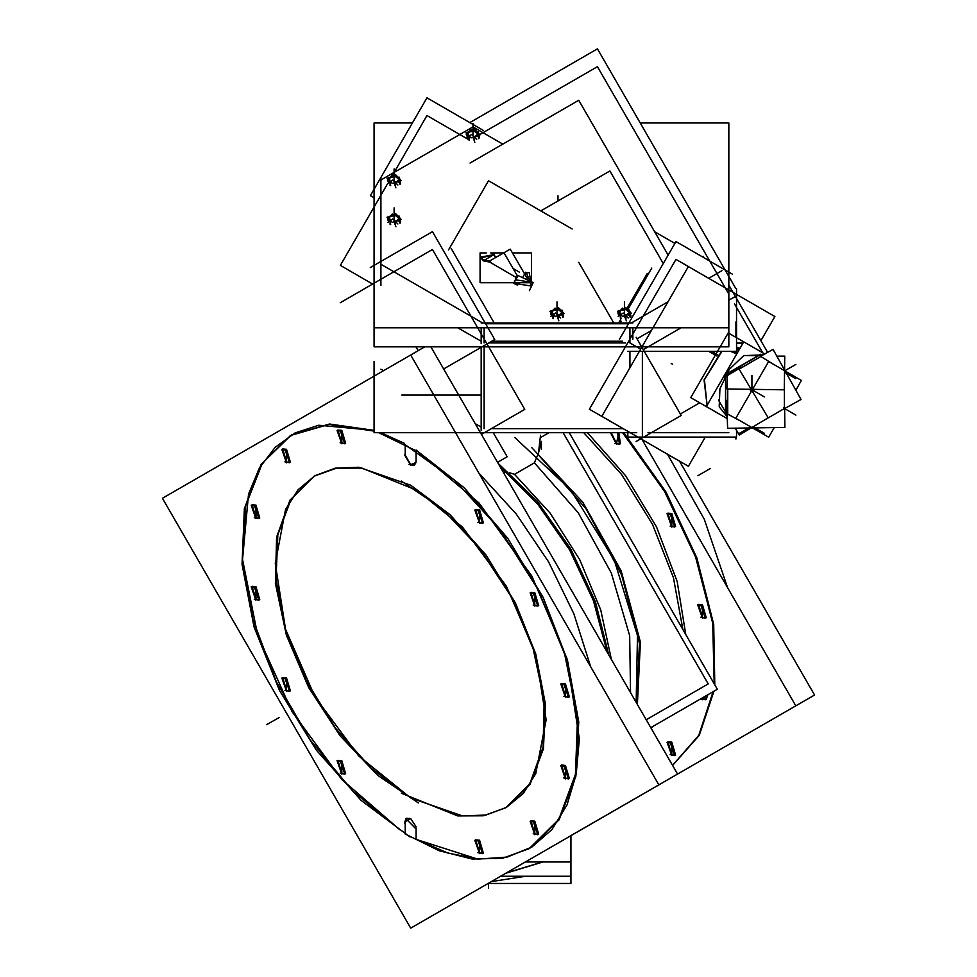 <?xml version="1.0" encoding="UTF-8"?>
<svg xmlns="http://www.w3.org/2000/svg" width="977" height="977" viewBox="0 0 977 977"><rect width="100%" height="100%" fill="white"/><g stroke="black" fill="none" stroke-linecap="round" stroke-linejoin="round"><path stroke-width="1.47" d="M542.992 861.897L505.573 873.365L542.992 861.897M314.936 475.726L335.453 468.13L358.864 467.201L410.682 485.215L449.982 514.635L485.911 554.997L515.355 602.809L535.775 653.955L545.435 704.038L543.481 748.748L530.096 784.213L506.428 807.405M506.013 807.649L485.545 815.074L462.231 815.905L410.682 797.916L371.443 768.557L335.575 728.305L306.155 680.603L285.699 629.554L275.966 579.532L277.786 534.834L291.024 499.296L314.521 475.97M406.823 818.201L410.682 818.592L405.235 821.73L406.432 818.482M404.637 443.424L380.896 432.664L404.637 443.424M290.987 435.229L262.325 463.245L245.703 505.756L242.491 559.308L252.958 619.54L276.235 681.567L310.442 740.346L352.795 791.089L399.862 829.681L341.669 779.438L292.184 711.781L257.684 635.245L242.504 559.503L248.573 494.142L259.442 468.007L275.123 447.393L295.115 432.97L318.795 425.178L374.069 430.307L329.505 423.969L291.415 434.985M414.089 465.125L410.682 464.539L415.994 462.683L414.529 464.93M416.129 461.4L416.129 451.044L416.129 461.4M529.949 848.146L559.113 819.776L575.844 776.459L578.726 721.844L567.539 660.513L543.2 597.582L507.759 538.339L464.185 487.743L416.129 450.043L478.986 502.911L531.867 576.051L567.026 658.754L579.361 738.954L576.247 774.382L567.026 804.914L552.054 829.424L531.867 847.01L507.197 857.024L478.986 859.088L448.248 853.129L416.129 839.377L416.129 828.02L416.129 839.377L477.472 858.978L505.158 857.464L529.534 848.39M410.682 818.592L416.031 826.823L410.682 818.592M482.968 523.049L479.56 522.463L475.714 509.505L479.56 509.884L483.407 522.842M345.211 443.509L341.803 442.923L337.944 429.965L341.803 430.344L345.65 443.314M259.32 599.878L255.913 599.292L252.054 586.322L255.913 586.713L259.76 599.67M289.974 691.069L286.566 690.495L282.707 677.525L286.566 677.916L290.413 690.873M345.211 773.833L341.803 773.247L337.944 760.289L341.803 760.668L345.65 773.625M482.968 853.361L479.56 852.787L475.714 839.817L479.56 840.208L483.407 853.165M538.205 834.395L534.798 833.808L530.951 820.851L534.798 821.23L538.645 834.187M568.87 778.584L565.451 778.01L561.604 765.04L565.451 765.418L569.31 778.388M568.87 697.004L565.451 696.418L561.604 683.46L565.451 683.839L569.31 696.809M259.32 518.286L255.913 517.712L252.054 504.743L255.913 505.121L259.76 518.091M289.974 462.487L286.566 461.901L282.707 448.944L286.566 449.322L290.413 462.28M538.205 605.801L534.798 605.215L530.951 592.257L534.798 592.636L538.645 605.606M478.974 473.283L516.369 514.158L548.622 561.922L573.853 613.739L590.572 666.558L573.853 613.739L548.622 561.922L516.369 514.158L478.974 473.283M507.197 471.976L542.748 509.481L572.815 554.557L595.005 603.652L607.584 652.905L595.005 603.652L572.815 554.557L542.748 509.481L507.197 471.976M509.493 472.758L514.537 474.309L534.468 462.805L537.582 455.197L534.468 462.805L578.213 512.803L611.394 573.133L629.628 635.819L630.483 692.559L629.628 635.819L611.394 573.133L578.213 512.803L534.468 462.805L514.537 474.309L550.198 513.218L579.764 559.711L600.733 609.843L611.297 659.328L600.733 609.843L579.764 559.711L550.198 513.218L514.537 474.309L509.493 472.758M540.562 435.29L538.474 453.194L541.331 441.494M667.474 454.244L704.27 519.275L727.535 587.482L704.27 519.275L667.474 454.244M672.579 765.479L699.324 735.266L713.918 691.203L699.324 735.266L672.579 765.479M714.822 684.853L713.723 624.303L696.894 557.904L665.935 491.944L623.79 432.664L665.935 491.944L696.894 557.904L713.723 624.303L714.822 684.853M675.168 526.725L671.761 526.151L667.914 513.181L671.761 513.56L675.608 526.53M620.371 443.766L618.771 432.664L616.524 443.387L611.211 432.664L616.524 443.387L619.931 443.973M675.168 755.319L671.761 754.732L667.914 741.775L671.761 742.154L675.608 755.111M706.273 699.312L707.8 694.745L702.414 698.934L701.547 698.347L705.834 699.508M705.834 617.928L702.414 617.342L698.567 604.384L702.414 604.763L706.273 617.733M587.47 432.664L625.646 475.775L656.507 527.018L677.171 581.596L685.683 634.378L677.171 581.596L656.507 527.018L625.646 475.775L587.47 432.664M654.016 725.789L651.012 728.109L654.016 725.789M682.935 629.615L673.458 577.529L652.343 524.136L621.506 474.333L583.794 432.664L621.506 474.333L652.343 524.136L673.458 577.529L682.935 629.615M636.638 703.208L639.398 643.318L621.616 575.001L585.98 508.626L537.9 454.244L585.98 508.626L621.616 575.001L639.398 643.318L636.638 703.208M623.265 428.72L491.138 428.72L623.265 428.72M481.124 427.034L475.213 423.627L481.124 427.034M383.497 370.674L380.896 369.172L383.497 370.674M680.395 413.955L699.752 402.78L680.395 413.955M637.016 338.811L651.5 330.446M629.921 367.816L629.921 351.305M734.411 296.959L728.781 300.208L734.411 296.959M681.116 327.722L643.232 349.595L681.116 327.722M642.365 351.305L642.365 435.913L642.365 351.305M640.704 349.131L629.921 342.903L640.704 349.131M530.071 281.107L526.725 273.902L525.076 274.855L526.725 273.902L530.071 281.107M519.532 272.192L513.096 268.467L519.532 272.192M493.092 253.69L495.95 257.427L493.788 254.814L481.014 257.867L483.212 260.92L489.672 262.129L516.345 277.541M516.271 283.733L516.271 282.719L516.271 283.733L530.548 285.943L530.548 282.719L530.548 285.943M380.896 180.012L472.941 126.876L502.825 144.132L472.941 126.876L380.896 180.012M654.712 231.818L674.851 243.444L654.712 231.818M481.124 341.217L457.749 327.722M625.573 342.903L488.83 342.903M467.421 136.865L467.421 135.217L467.421 136.865M478.449 138.575L478.449 135.461L478.449 138.575M388.577 182.381L388.577 180.733L388.577 182.381M399.617 184.079L399.617 180.977L399.617 184.079M388.577 221.327L388.577 219.678L388.577 221.327M399.617 223.037L399.617 219.923L399.617 223.037M618.929 315.363L618.929 313.715L618.929 315.363M629.97 317.073L629.97 313.959L629.97 317.073M551.468 315.363L551.468 313.715L551.468 315.363M562.496 317.073L562.496 313.959L562.496 317.073M730.503 351.305L736.756 353.955L730.503 351.305M736.499 347.727L739.772 348.74L736.499 347.727M525.675 876.284L491.309 881.596L525.675 876.284M488.073 883.464L570.922 883.464L570.934 835.628L570.934 861.897L525.418 861.897M570.934 876.284L500.517 876.284M401.339 793.19L457.712 815.942L483.297 815.807L505.597 807.881L529.766 783.896L543.053 747.039L544.25 700.656L533.259 648.96L511.069 596.629L479.683 548.415L441.97 508.699L401.339 481.087M418.351 490.906L361.978 468.154L336.393 468.288L314.105 476.202L289.925 500.187L276.638 537.057L275.441 583.44L286.432 635.135L308.622 687.466L340.008 735.681L377.72 775.384L418.351 802.996M410.682 354.981L162.487 498.27L410.682 928.15L658.864 784.861L410.682 354.981L424.775 346.847M404.466 823.208L405.992 818.689L415.286 828.117M404.918 833.882L439.113 850.759L472.111 859.015L502.532 858.294L529.119 848.634L558.893 819.288L575.514 774.297L577.517 717.643L564.718 654.309L538.254 589.888L500.456 530.084L454.659 480.159L404.918 444.511M415.286 462.268L413.698 465.406L409.021 464.466M658.864 784.849L677.549 774.065L430.881 346.847M410.682 465.431L404.466 454.671M414.773 450.202L378.746 432.664M374.069 431.052L329.041 424.433L290.572 435.461L261.067 464.38L244.397 508.614L241.991 564.364L254.069 626.819L279.581 690.58L316.328 750.153L361.148 800.407L410.157 836.996M533.137 592.721L537.814 606.082L533.137 605.154M534.798 606.106L530.108 592.746L534.798 593.674M477.9 509.957L482.577 523.33L477.9 522.39M479.56 523.354L474.871 509.982L479.56 510.922M340.13 430.43L344.82 443.79L340.13 442.862M341.791 443.814L337.114 430.454L341.791 431.382M284.893 449.396L289.583 462.768L284.893 461.828M286.554 462.793L281.877 449.42L286.554 450.36M254.24 505.207L258.929 518.567L254.24 517.639M255.901 518.592L251.223 505.231L255.901 506.159M254.24 586.786L258.929 600.147L254.24 599.219M255.901 600.171L251.223 586.811L255.901 587.739M284.893 677.989L289.583 691.35L284.893 690.421M286.554 691.374L281.877 678.014L286.554 678.942M340.13 760.741L344.82 774.114L340.13 773.173M341.791 774.138L337.114 760.765L341.791 761.706M477.9 840.281L482.577 853.642L477.9 852.713M479.56 853.666L474.871 840.305L479.56 841.234M533.137 821.303L537.814 834.676L533.137 833.735M534.798 834.7L530.108 821.327L534.798 822.268M563.79 765.504L568.467 778.864L563.79 777.936M565.451 778.889L560.761 765.528L565.451 766.457M563.79 683.912L568.467 697.285L563.79 696.345M565.451 697.309L560.761 683.937L565.451 684.877M608.83 655.054L595.42 601.93L570.849 549.098L537.374 501.396L498.075 463.22M499.87 466.322L537.472 503.753L569.567 549.831L593.43 600.672L607.035 651.952M541.331 437.037L548.903 432.664M497.549 462.304L507.197 456.735L493.3 432.664M650.755 727.682L717.35 689.225L569.225 432.664M570.934 835.628L814.513 695.001L679.528 461.205M672.542 765.394L698.75 735.278L713.088 691.692M714.187 683.741L712.66 623.253L695.6 557.134L664.592 491.553L622.544 432.664M795.828 705.785L642.17 439.638M671.761 527.03L667.071 513.67L671.761 514.598M670.1 513.646L674.777 527.006L670.1 526.078M616.524 444.279L610.503 432.664M617.464 432.664L619.54 444.254L614.863 443.314M671.761 755.624L667.071 742.251L671.761 743.192M670.1 742.227L674.777 755.6L670.1 754.659M702.414 699.813L700.717 698.836M706.957 695.221L705.431 699.788L700.753 698.86M702.414 618.233L697.725 604.861L702.414 605.801M700.753 604.836L705.431 618.209L700.753 617.281M636.125 702.329L637.431 635.563L614.228 560.187L570.739 489.917L514.916 437.586M637.407 704.539L640.423 642.17L621.189 570.812L582.842 502.166L531.659 447.478M708.643 351.305L716.837 356.031M711.769 351.305L717.9 354.834M675.937 459.129L640.778 438.832L675.937 459.129M760.875 340.778L774.895 316.487L675.937 259.357L589.436 409.192L627.832 431.358L627.832 437.122L736.499 437.122L736.499 430.307M622.605 341.193L491.81 341.193M481.124 346.847L481.124 430.442M340.191 302.76L432.469 249.477L524.747 409.314L481.405 434.35M467.739 139.149L426.912 115.579L392.339 175.481M387.722 183.468L340.411 265.414L372.64 284.026M479.658 134.643L597.448 66.644L728.427 293.503M734.411 303.871L762.634 352.746M640.216 122.931L728.781 122.931L728.781 327.722L374.069 327.722L374.069 346.847L728.781 346.847L374.069 346.847L374.069 122.931L412.404 122.931M728.781 327.722L728.781 346.847L728.781 327.722M470.01 163.074L578.775 100.277L668.146 255.07M651.793 268.016L627.808 309.55M621.091 321.189L620.041 323.021M451.142 248.414L494.215 323.021M401.767 395.111L481.124 395.111M374.069 361.453L374.069 432.664L636.735 432.664M647.995 432.664L728.781 432.664M705.247 437.122L688.394 466.322L601.881 416.373L688.394 266.538L675.937 259.357L589.436 409.192L627.832 431.358M728.781 285.199L767.629 352.477M636.149 337.309L681.262 415.457L636.149 441.506M736.499 288.557L736.499 351.305L627.832 351.305M482.589 259.76L490.576 261.25M512.449 252.97L531.549 252.97L531.549 281.791M503.668 252.97L490.686 252.97M486.314 252.97L480.025 252.97L480.025 282.719L531.549 282.719M517.505 285.113L513.694 283.318L517.322 277.028M469.79 122.552L597.448 48.85L735.547 288.056M374.069 197.708L370.442 195.608L426.912 97.798L483.383 130.393M380.896 285.418L380.896 177.948M443.668 368.988L494.716 339.507L432.469 231.696L370.222 267.625M418.156 350.67L415.958 346.847M632.84 339.214L632.84 327.722M481.124 343.672L481.124 327.722M632.84 323.021L481.124 323.021M732.408 274.171L675.937 241.563L619.467 339.385M557.965 195.718L557.965 201.018M529.4 290.633L531.195 286.786M531.403 286.334L533.161 282.548L517.419 275.233L513.658 283.33M525.809 273.096L529.265 272.559L531.464 286.737M526.908 272.925L525.663 272.204L522.548 277.615M489.05 261.409L510.25 249.172L527.189 278.506M494.411 254.447L481.014 257.11L483.908 260.517M517.236 275.636L504.022 252.762M572.143 229.033L488.5 180.733L448.565 249.904M578.775 262.325L613.812 323.021M618.6 323.021L620.81 319.21M626.904 308.647L647.25 273.401M540.794 210.934L609.904 171.036L663.285 263.497M468.386 133.08L469.473 140.102M469.546 131.797L468.203 133.104M467.946 134.814L467.397 135.18L467.177 134.057M467.446 137.268L466.322 134.362L471.036 129.636L471.512 130.845M474.297 131.126L469.4 131.883M470.633 131.199L469.51 131.565M479.231 133.983L478.351 133.104M476.996 131.748L474.211 128.964L471.329 130.967M478.449 133.422L476.8 131.773L477.948 131.602L479.035 138.624M477.692 133.165L474.101 131.089M476.507 136.108L476.923 136.658L478.266 135.522M477.826 133.886L477.631 133.055M479.548 137.574L478.034 133.678L473.32 138.404L474.834 142.3M473.784 136.621L475.469 136.255M476.678 136.047L472.184 137.549M476.678 139.503L471.659 134.484L466.64 137.952M467.849 134.728L470.352 137.22M468.728 135.278L469.607 135.901M479.976 134.948L474.822 129.794L465.895 132.774L471.048 137.928L479.976 134.948M389.554 178.596L390.641 185.618M390.715 177.313L389.371 178.62M389.115 180.33L388.565 180.696L388.345 179.573M388.614 182.784L387.49 179.878L392.204 175.152L392.669 176.361M395.465 176.642L390.568 177.399M391.801 176.715L390.678 177.081M400.399 179.499L399.52 178.62M398.164 177.264L395.38 174.48L392.485 176.483M399.605 178.938L397.969 177.289L399.117 177.118L400.204 184.128M398.86 178.681L395.27 176.605M397.663 181.624L398.091 182.162L399.434 181.038M398.995 179.402L398.799 178.559M400.717 183.09L399.202 179.194L394.488 183.92L395.99 187.816M394.952 182.137L396.625 181.771M397.847 181.563L393.34 183.065M397.834 185.019L392.815 180L387.808 183.468M389.017 180.232L391.521 182.736M389.896 180.794L390.763 181.417M401.144 180.464L395.99 175.31L387.063 178.29L392.217 183.444L401.144 180.464M389.554 217.553L390.641 224.563M390.715 216.259L389.371 217.578M389.115 219.288L388.565 219.642L388.345 218.518M388.614 221.742L387.49 218.824L392.204 214.11L392.669 215.306M395.465 215.587L390.568 216.344M391.801 215.661L390.678 216.039M400.399 218.457L399.52 217.566M398.164 216.21L395.38 213.438L392.485 215.428M399.605 217.895L397.969 216.247L399.117 216.064L400.204 223.086M398.86 217.627L395.27 215.563M397.663 220.57L398.091 221.12L399.434 219.984M398.995 218.359L398.799 217.517M400.717 222.048L399.202 218.152L394.488 222.866L395.99 226.762M394.952 221.083L396.625 220.729M397.847 220.521L393.34 222.011M397.834 223.977L392.815 218.958L387.808 222.414M389.017 219.19L391.521 221.694M389.896 219.752L390.763 220.375M401.144 219.422L395.99 214.268L387.063 217.236L392.217 222.39L401.144 219.422M619.907 311.59L620.981 318.6M621.067 310.307L619.723 311.614M619.455 313.324L618.905 313.678L618.697 312.555M618.966 315.779L617.83 312.872L622.557 308.146L623.021 309.343M625.817 309.624L620.92 310.381M622.141 309.697L621.03 310.075M630.751 312.493L629.86 311.602M628.516 310.259L625.732 307.474L622.837 309.465M629.957 311.932L628.309 310.283L629.457 310.112L630.544 317.122M629.2 311.663L625.622 309.599M628.016 314.618L628.443 315.156L629.774 314.02M629.347 312.396L629.151 311.553M631.069 316.084L629.554 312.188L624.828 316.902L626.342 320.798M625.304 315.119L626.978 314.765M628.199 314.557L623.692 316.06M628.187 318.013L623.167 312.994L618.148 316.463M619.357 313.226L621.861 315.73M620.236 313.788L621.116 314.411M631.484 313.458L626.33 308.305L617.415 311.284L622.569 316.426L631.484 313.458M552.432 311.59L553.519 318.6M553.593 310.307L552.249 311.614M551.993 313.324L551.443 313.678L551.223 312.555M551.492 315.779L550.369 312.872L555.083 308.146L555.547 309.343M558.343 309.624L553.446 310.381M554.68 309.697L553.556 310.075M563.277 312.493L562.398 311.602M561.042 310.259L558.258 307.474L555.376 309.465M562.496 311.932L560.847 310.283L561.995 310.112L563.082 317.122M561.738 311.663L558.148 309.599M560.554 314.618L560.969 315.156L562.312 314.02M561.873 312.396L561.677 311.553M563.595 316.084L562.08 312.188L557.366 316.902L558.881 320.798M557.83 315.119L559.503 314.765M560.725 314.557L556.218 316.06M560.725 318.013L555.705 312.994L550.686 316.463M551.895 313.226L554.399 315.73M552.774 313.788L553.641 314.411M564.022 313.458L558.868 308.305L549.941 311.284L555.095 316.426L564.022 313.458M738.759 350.487L736.499 349.18M721.478 351.305L704.051 379.943L707.079 405.357M737.134 353.295L733.678 351.305M743.033 343.098L736.499 343.098M736.499 347.201L740.053 348.239M727.462 418.779L690.8 397.615L728.183 332.864L764.844 354.028L743.753 341.852L706.359 406.603L727.462 418.779M737.037 353.479L730.711 351.305M727.108 414.675L726.314 415.457L725.642 413.979M726.888 414.639L726.106 415.335L727.401 415.359M752.351 389.75L751.447 389.725M724.409 377.354L725.581 376.658M726.986 375.815L738.881 368.708L768.191 417.741L739.308 435.009L735.205 428.134M718.474 400.143L725.581 412.05M727.169 414.688L727.596 428.244L784.885 427.389L784.604 409.094M727.694 388.956L727.694 414.92L725.581 414.932L725.581 376.096L727.389 375.925M727.389 375.449L726.314 374.716L725.642 376.963M752.009 389.334L751.618 390.006M752.156 390.104L751.679 389.322M776.813 356.055L784.824 356.178L784.311 389.823L727.193 388.956L727.401 375.095M785.032 408.362L801.006 399.446L773.112 349.412L761.156 355.823M758.079 355.775L744.205 355.555M727.45 372.103L727.425 373.47M727.694 375.388L726.937 373.739L760.582 354.321L761.62 356.153L739.137 369.135M761.12 355.775L761.401 354.7L759.776 354.859M726.937 415.726L727.303 414.907M795.84 390.177L801.445 380.456L768.655 361.527L735.852 418.327L768.655 437.269L774.26 427.547M785.484 408.105L784.616 409.619M760.973 355.604L761.193 354.578L761.852 355.689M727.279 375.632L726.106 375.07L727.731 373.361M739.271 349.607L736.499 348.484M732.42 351.305L737.562 352.575M563.118 432.664L708.191 683.937L646.176 719.744M500.529 876.271L570.922 876.271L570.922 861.897M542.418 861.897L506.269 872.962M410.682 464.539L405.235 455.111M479.56 509.884L479.56 522.463L479.56 509.884M341.803 430.344L341.803 442.923L341.803 430.344M255.913 586.713L255.913 599.292L255.913 586.713M286.566 677.916L286.566 690.495L286.566 677.916M341.803 760.668L341.803 773.247L341.803 760.668M479.56 840.208L479.56 852.787L479.56 840.208M534.798 821.23L534.798 833.808L534.798 821.23M565.451 765.418L565.451 778.01L565.451 765.418M565.451 683.839L565.451 696.418L565.451 683.839M410.682 485.215L462.5 527.03L506.428 586.285L535.775 653.955L546.082 719.744L535.775 773.625L523.269 793.434L506.428 807.405L485.911 815.001L462.5 815.942L410.682 797.916L358.864 756.1L314.936 696.845L285.577 629.176L275.27 563.387L285.577 509.505L298.095 489.697L314.936 475.726L335.453 468.13L358.864 467.189L410.682 485.215M255.913 505.121L255.913 517.712L255.913 505.121M286.566 449.322L286.566 461.901L286.566 449.322M534.798 592.636L534.798 605.215L534.798 592.636M405.235 444.682L405.235 454.22M405.235 822.768L405.235 833.088M503.35 472.343L506.648 472.038M671.761 526.151L671.761 513.56L671.761 526.151M671.761 754.732L671.761 742.154L671.761 754.732M702.414 617.342L702.414 604.763L702.414 617.342M710.377 468.533L697.92 475.726L710.377 468.533M266.623 724.739L279.08 717.545L266.623 724.739M710.255 351.305L715.714 354.456M484.042 428.72L484.042 346.847M495.95 257.427L493.788 254.814L483.212 260.92M516.271 279.935L530.548 282.145M482.723 323.021L380.896 264.23M484.042 342.903L484.042 327.722M628.467 323.79L485.642 323.79M629.921 327.722L629.921 342.903M721.954 270.641L708.728 278.286M668.06 301.771L631.24 323.021M474.504 137.33L475.652 136.389M473.552 137.098L474.346 137.378M474.419 140.908L474.419 137.464M468.899 136.621L468.899 140.053M468.471 135.339L468.85 136.426M468.923 136.548L469.632 136.511M468.74 135.376L469.546 135.95M477.887 133.837L474.211 131.101L469.436 131.846L468.154 133.116M473.845 136.67L475.372 136.353M472.941 135.766L472.941 123.334L472.941 135.766M395.661 182.846L396.821 181.905M394.72 182.601L395.502 182.894M395.575 186.412L395.575 182.98M390.067 182.137L390.067 185.569M389.64 180.855L390.018 181.942M390.092 182.064L390.8 182.027M389.908 180.892L390.715 181.453M399.043 179.353L395.38 176.617L390.605 177.362L389.322 178.632M395.001 182.186L396.54 181.869M394.097 181.282L394.097 168.85L394.097 181.282M395.661 221.803L396.821 220.863M394.72 221.559L395.502 221.852M395.575 225.369L395.575 221.938M390.067 221.095L390.067 224.515M389.64 219.813L390.018 220.887M390.092 221.022L390.8 220.973M389.908 219.849L390.715 220.411M399.043 218.298L395.38 215.575L390.605 216.308L389.322 217.578M395.001 221.144L396.54 220.814M394.097 220.24L394.097 207.808L394.097 220.24M703.281 257.354L703.281 256.328L703.281 257.354M626.013 315.84L627.161 314.899M625.06 315.595L625.854 315.889M625.927 319.406L625.927 315.974M620.407 315.131L620.407 318.551M619.98 313.849L620.371 314.924M620.444 315.058L621.152 315.009M620.261 313.886L621.054 314.447M629.396 312.347L625.732 309.611L620.945 310.344L619.674 311.626M625.353 315.18L626.88 314.85M624.45 314.276L624.45 301.844L624.45 314.276M558.551 315.84L559.699 314.899M557.598 315.595L558.38 315.889M558.465 319.406L558.465 315.974M552.945 315.131L552.945 318.551M552.518 313.849L552.897 314.924M552.97 315.058L553.678 315.009M552.787 313.886L553.593 314.447M561.934 312.347L558.258 309.611L553.483 310.344L552.2 311.626M557.879 315.18L559.418 314.85M556.988 314.276L556.988 301.844L556.988 314.276M724.409 375.351L725.703 373.104L724.409 375.351M721.966 351.305L704.441 379.711L707.14 405.26L704.441 379.711L721.966 351.305M736.499 343.318L742.972 343.196L736.499 343.318M743.753 355.689L729.184 369.404L719.878 388.773L719.219 406.774L727.425 416.91L719.219 406.774L719.878 388.773L729.184 369.404L743.753 355.689L763.208 354.932L743.753 355.689M726.253 415.31L727.01 414.651L726.253 415.31L726.937 415.42L725.826 414.785M761.242 354.724L761.046 355.701L760.57 354.614M728.329 375.009L727.584 373.519L759.923 354.846L760.839 356.458L739.064 369.025M725.826 375.95L726.937 374.02M727.56 388.956L727.56 414.089L725.716 414.101L725.716 376.756L727.376 376.658M751.032 392.046L751.032 390.299L749.286 389.286M727.694 414.163L741.482 421.575L727.694 414.163M750.214 387.674L751.972 388.687L753.475 387.808M774.272 364.763L760.961 356.544L774.272 364.763M785.056 408.13L761.767 421.575L784.421 408.496L784.421 382.349L784.421 409.229M754.476 389.371L752.888 390.287L752.888 392.131M726.253 374.924L727.389 375.571M753.035 426.79L764.405 433.361M764.405 396.943L751.948 389.75L751.948 375.376M726.644 414.639L726.644 400.265M725.716 414.846L725.716 376.011M784.775 370.796L795.937 364.36M728.512 374.069L740.969 366.876M726.937 373.898L760.57 354.48M784.58 372.176L795.937 378.734M783.481 407.959L795.937 415.152M750.69 426.9L739.504 433.361M735.962 439.088L735.962 437.122L735.962 439.088M735.962 321.958L735.962 336.344M488.5 883.464L488.5 888.374L488.5 883.464M761.767 421.575L784.421 408.496L784.421 382.349M541.331 441.409L541.331 449.579M721.124 351.622L720.574 351.305L721.124 351.622M672.689 364.323L671.26 363.493"/></g></svg>

